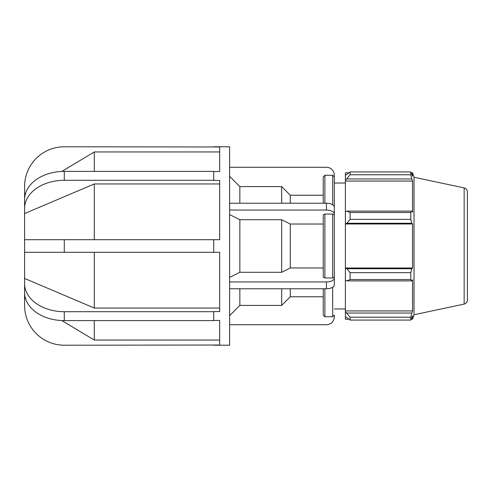 <?xml version="1.0" encoding="UTF-8"?>
<svg xmlns="http://www.w3.org/2000/svg" width="492" height="492" viewBox="0 0 492 492"><rect width="100%" height="100%" fill="white"/><g stroke="black" fill="none" stroke-linecap="round" stroke-linejoin="round"><path stroke-width="0.74" d="M323.244 288.767L323.244 315.095L324.886 316.737L332.672 316.737L334.314 315.095L334.314 316.848A7.872 7.872 0 0 1 326.442 324.72L229.598 324.72M229.598 315.673L239.85 305.403L281.682 305.403L290.28 296.781L323.244 296.781M326.442 288.767A7.872 3.936 0 0 0 334.314 284.831L334.314 278.017A7.872 3.936 180 0 1 326.442 281.953L326.442 288.767L229.598 288.767M229.598 281.953L326.442 281.953M334.314 278.017L334.314 214.863L332.672 214.038L324.886 214.038L323.244 214.863L323.244 277.137L324.886 277.962L332.672 277.962L334.314 277.137M229.598 277.427L239.85 272.291L281.682 272.291L290.28 267.98L323.244 267.98M326.442 210.047A7.872 3.936 0 0 1 334.314 213.983L334.314 207.169A7.872 3.936 180 0 0 326.442 203.233L326.442 210.047L229.598 210.047M229.598 203.233L326.442 203.233M323.244 224.02L290.28 224.02L281.682 219.709L239.85 219.709L229.598 214.573M334.314 214.863L334.314 213.983M334.314 208.042L334.314 175.152A7.872 7.872 0 0 0 326.442 167.28L229.598 167.28M345.384 183.024L334.314 183.024L334.314 283.958M334.314 176.905L332.672 175.263L324.886 175.263L323.244 176.905L323.244 203.233M323.244 195.219L290.28 195.219L281.682 186.597L239.85 186.597L239.85 203.233M239.85 186.597L229.598 176.327M239.85 219.709L239.85 272.291M239.85 288.767L239.85 305.403M281.682 186.597L281.682 203.233M281.682 219.709L281.682 272.291M281.682 288.767L281.682 305.403M290.28 195.219L290.28 203.233M290.28 224.02L290.28 267.98M290.28 288.767L290.28 296.781M24.6 287.353L24.6 305.532A39.686 39.686 0 0 0 64.286 345.218L219.678 345.021L219.678 320.47L213.725 320.47M213.725 252.298L24.6 252.298L24.6 292.549A39.686 28.062 180 0 0 64.286 320.612L213.725 320.612L213.725 311.565L219.678 311.565L219.678 252.298L213.725 252.298L213.725 239.702L219.678 239.702L219.678 180.435L213.725 180.435L213.725 171.388L64.286 171.388A39.686 28.062 0 0 0 24.6 199.451L24.6 239.702L213.725 239.702M213.725 171.53L219.678 171.53L219.678 146.979L64.286 146.782A39.686 39.686 0 0 0 24.6 186.468L24.6 199.451M24.6 278.447L94.298 308.047L219.678 308.047M24.6 283.644A39.686 28.062 0 0 0 64.286 311.707L213.725 311.707M61.814 320.556L94.298 340.046L219.678 340.046M24.6 298.183L25.59 298.779M24.6 252.298L24.6 239.702M213.725 180.293L64.286 180.293A39.686 28.062 180 0 0 24.6 208.356M219.678 183.953L94.298 183.953L24.6 213.553M219.678 151.954L94.298 151.954L61.814 171.444M25.59 193.221L24.6 193.817M94.298 151.954L94.298 171.388M94.298 183.953L94.298 239.702M94.298 252.298L94.298 308.047M94.298 320.612L94.298 340.046M213.725 146.782L229.598 146.782L229.598 345.218L213.725 345.218M346.958 280.895L350.107 279.53L350.107 272.654L346.958 268.724L345.384 268.251L345.384 280.169L346.958 280.895L411.798 280.895L410.777 279.53L350.107 279.53M345.384 268.251L345.384 223.749L346.958 223.276L350.107 219.346L350.107 212.47L346.958 211.105L345.384 211.831L345.384 223.749M345.384 211.831L345.384 180.361L350.107 174.777L350.107 171.929L345.384 175.429L345.384 180.361M345.384 175.429L345.384 172.79L348.736 172.79M348.736 319.21L345.384 319.21L345.384 316.571L350.107 320.071L350.107 317.223L345.384 311.639L345.384 316.571M345.384 311.639L345.384 280.169M345.384 268.017L412.567 268.017L411.798 268.724L346.958 268.724M350.107 272.654L410.777 272.654L411.798 268.724M345.384 310.938L412.567 310.938L411.798 313.035L346.958 313.035M350.107 317.223L410.777 317.223L411.798 313.035M464.153 187.907L464.153 304.093C466.176 303.515 467.259 302.18 467.4 300.077L467.4 191.923C467.259 189.82 466.176 188.485 464.153 187.907L414.018 177.255L412.567 172.79L412.567 176.179L410.777 171.929L350.107 171.929L410.777 171.929L410.777 174.777L350.107 174.777M346.958 178.965L411.798 178.965L412.567 181.062L412.567 212.193L411.798 211.105L346.958 211.105M350.107 212.47L410.777 212.47L411.798 211.105M414.018 177.255L414.018 314.745L412.567 319.21L412.567 315.821L410.777 320.071L350.107 320.071M411.798 178.965L410.777 174.777M410.777 212.47L410.777 219.346L350.107 219.346M346.958 223.276L411.798 223.276L410.777 219.346M411.798 223.276L412.567 223.983L412.567 268.017M410.777 272.654L410.777 279.53M411.798 280.895L412.567 279.807L412.567 310.938M410.777 317.223L410.777 320.071M345.384 223.983L412.567 223.983M345.384 181.062L412.567 181.062M332.672 175.263L332.672 204.764M332.672 214.038L332.672 277.962M332.672 287.236L332.672 316.737M324.886 203.233L324.886 175.263M324.886 277.962L324.886 214.038M324.886 316.737L324.886 288.767M64.286 320.612L64.286 311.707M64.286 252.298L64.286 239.702M64.286 180.293L64.286 171.388M464.153 304.093L414.018 314.745M411.226 319.21L412.567 319.21M411.226 172.79L412.567 172.79M334.314 308.976L345.384 308.976"/></g></svg>
